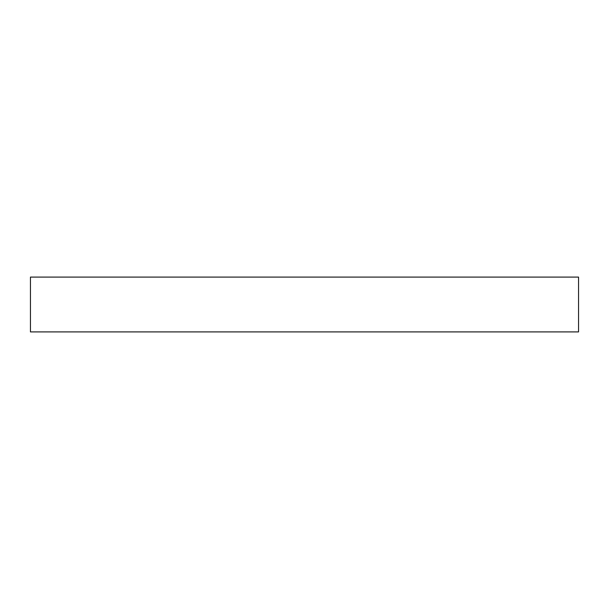 <?xml version="1.0" encoding="UTF-8"?>
<svg xmlns="http://www.w3.org/2000/svg" width="609" height="609" viewBox="0 0 609 609"><rect width="100%" height="100%" fill="white"/><g stroke="black" fill="none" stroke-linecap="round" stroke-linejoin="round"><path stroke-width="0.91" d="M578.55 331.905L30.45 331.905L30.45 277.095L578.55 277.095L578.55 331.905"/></g></svg>

